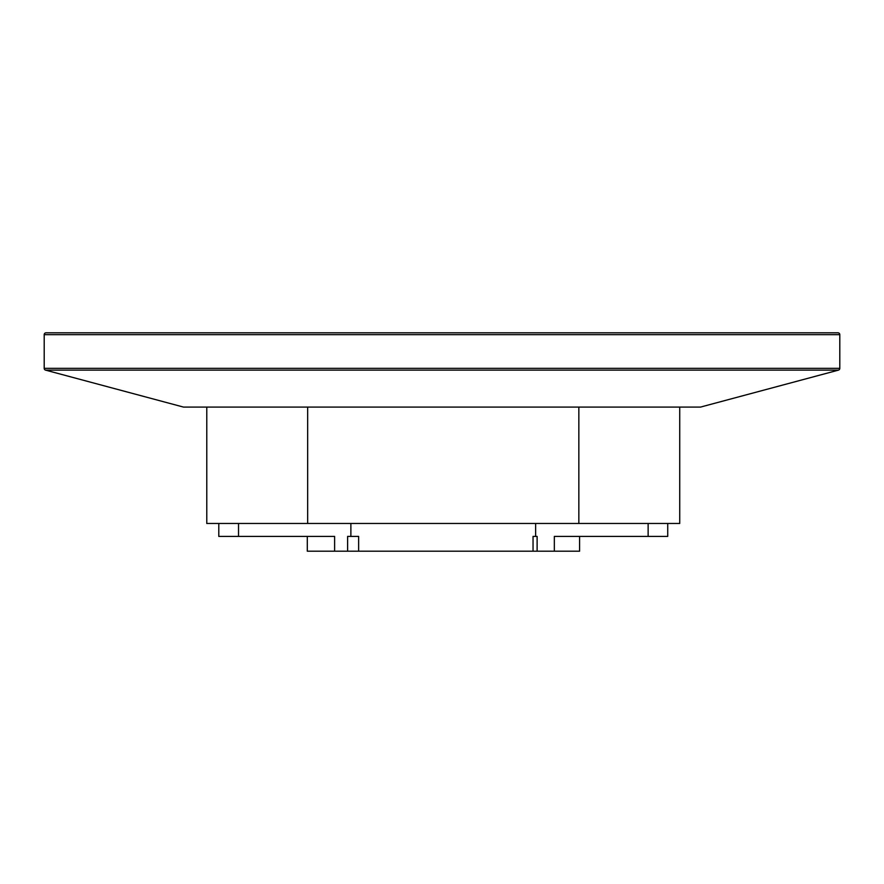 <?xml version="1.0" encoding="UTF-8"?>
<svg xmlns="http://www.w3.org/2000/svg" width="884" height="884" viewBox="0 0 884 884"><rect width="100%" height="100%" fill="white"/><g stroke="black" fill="none" stroke-linecap="round" stroke-linejoin="round"><path stroke-width="1.33" d="M44.2 368.341L839.8 368.341L839.8 334.66L44.2 334.66L44.2 368.341A1.845 1.845 0 0 0 45.57 370.131L183.474 407.082L700.526 407.082L838.43 370.131L45.57 370.131M839.8 368.341A1.845 1.845 0 0 1 838.43 370.131M839.8 334.66A1.845 1.845 0 0 0 837.955 332.815L46.045 332.815A1.845 1.845 0 0 0 44.2 334.66M667.729 523.472L667.729 536.411L554.334 536.411L554.334 551.185L307.3 551.185L307.3 536.411M679.73 407.082L679.73 523.472L206.779 523.472L206.779 407.082M307.665 523.472L307.665 407.082M578.843 523.472L578.843 407.082M218.79 523.472L218.79 536.411L334.616 536.411L334.616 551.185M238.525 523.472L238.525 536.411M347.622 551.185L347.622 536.411L358.639 536.411L358.639 551.185M350.882 523.472L350.882 536.411M535.627 523.472L535.627 536.411L533.041 536.411L533.041 551.185M535.627 536.411L537.118 536.411L537.118 551.185M648.138 523.472L648.138 536.411M579.595 536.411L579.595 551.185L554.334 551.185"/></g></svg>

